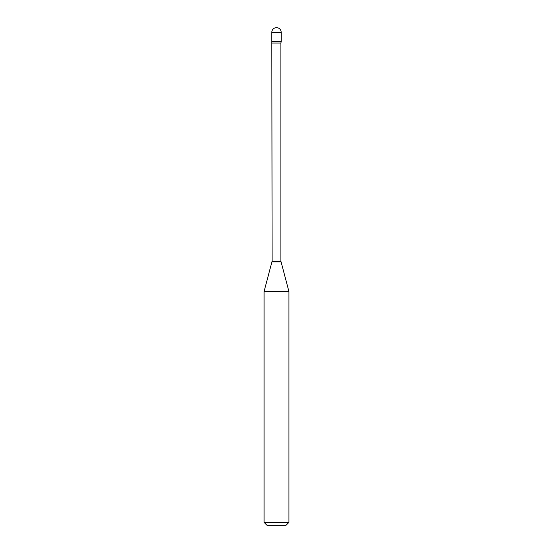 <?xml version="1.0" encoding="UTF-8"?>
<svg xmlns="http://www.w3.org/2000/svg" width="553" height="553" viewBox="0 0 553 553"><rect width="100%" height="100%" fill="white"/><g stroke="black" fill="none" stroke-linecap="round" stroke-linejoin="round"><path stroke-width="0.83" d="M272.104 43.044L280.896 43.044L281.18 41.786L271.82 41.786L281.18 41.786L281.18 32.33L271.82 32.33L272.104 261.175L264.058 291.583L264.058 522.364L288.942 522.364L285.956 525.35L267.044 525.35L264.058 522.364M280.896 43.044L280.896 261.175L288.942 291.583L264.058 291.583M280.896 261.175L272.104 261.175M281 261.949L272 261.949M281.18 32.33A4.68 4.68 0 0 0 276.5 27.65A4.68 4.68 0 0 0 271.82 32.33M288.942 291.583L288.942 522.364"/></g></svg>
